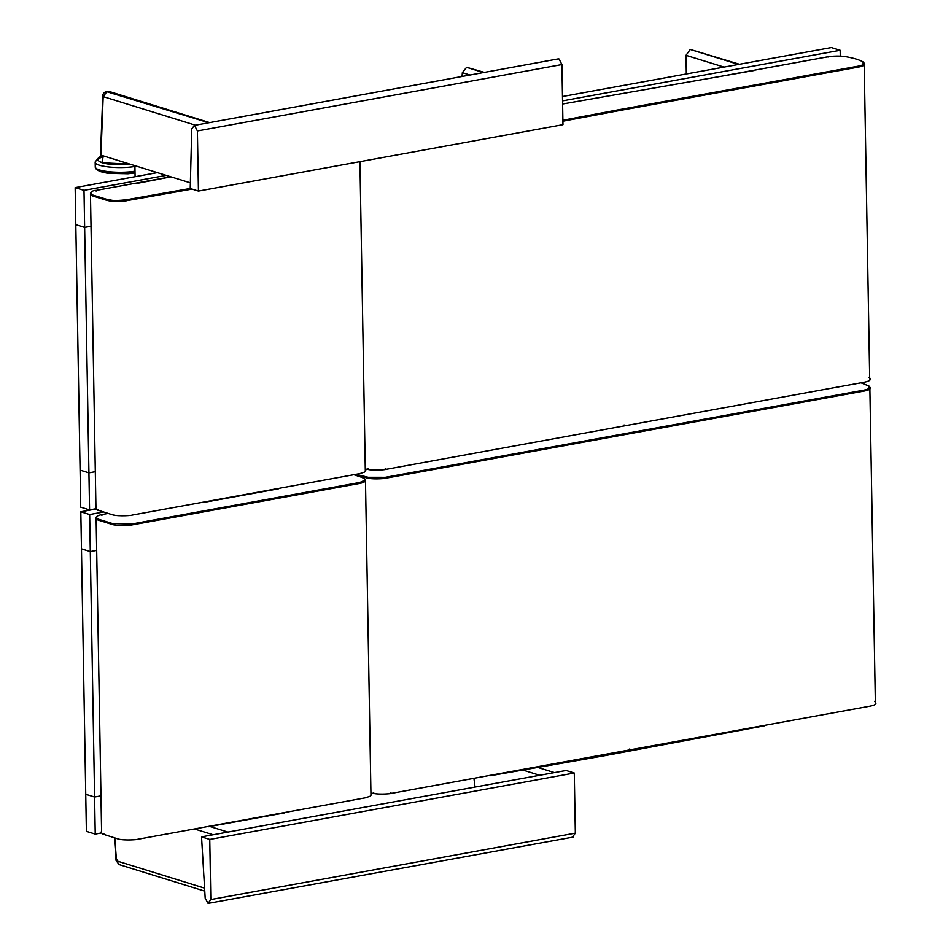 <?xml version="1.0" encoding="UTF-8"?>
<svg xmlns="http://www.w3.org/2000/svg" width="951" height="951" viewBox="0 0 951 951"><rect width="100%" height="100%" fill="white"/><g stroke="black" fill="none" stroke-linecap="round" stroke-linejoin="round"><path stroke-width="1.43" d="M195.026 829.141L213.167 834.764L227.907 832.077L209.898 826.502M208.376 122.631L108.818 91.367L107.19 91.284L103.172 96.61L100.937 155.144L190.366 182.854M100.937 155.144L101.495 154.359M103.326 155.881L97.513 159.625C100.259 163.881 111.16 165.403 130.18 164.202C111.16 165.403 100.259 163.881 97.513 159.625L103.326 155.881L101.888 162.752L130.216 164.214M869.285 386.463L870.343 387.794C870.807 389.042 868.834 390.112 864.435 391.004L864.221 390.088L624.26 433.751L624.474 434.666L385.583 478.234L385.381 477.319L368.203 477.307L356.066 474.323M390.885 792.516L391.075 793.431L629.978 749.852L629.764 748.948M385.226 468.534L385.428 469.449L624.32 425.882L624.106 424.966M863.627 62.493L864.685 63.812C865.148 65.072 863.175 66.142 858.777 67.022L858.575 66.106L618.602 109.769L618.816 110.685L562.909 121.193M475.036 787.059L473.978 778.691M523.181 770.167L539.704 775.291L554.433 772.604L537.042 767.219M474.811 785.978L477.093 786.691M572.597 836.987L575.343 833.147L574.285 773.032L566.071 770.488L201.541 836.88L209.755 839.436L210.801 899.539L208.067 903.391L205.178 898.136L201.541 836.88M209.755 839.436L574.285 773.032M573.394 837.046L208.067 903.391M484.321 72.371L466.608 67.307L462.352 72.656L462.067 76.425M462.352 72.656L469.889 74.998M194.491 125.366L558.225 58.903L559.01 58.962L561.922 64.561L562.968 124.676L198.438 191.08L197.392 130.965L194.48 125.366L191.745 128.884L190.224 188.524L198.438 191.08M81.465 548.846L90.297 551.58L94.589 797.033L100.972 795.868L94.589 797.033L85.745 794.287L94.589 797.033L95.231 834.086L86.386 831.34L81.465 548.846L90.297 551.58L96.681 550.415L90.297 551.58L89.656 514.539L80.811 511.793L81.465 548.846M95.885 509.047L80.811 511.793M102.91 512.114L89.656 514.539M101.341 832.969L95.231 834.086M75.807 224.662L84.639 227.408L88.93 472.849L95.314 471.696L88.93 472.849L80.086 470.115L88.93 472.849L89.572 509.902L80.728 507.168L75.807 224.662L84.639 227.408L91.023 226.243L84.639 227.408L83.997 190.355L75.153 187.62L75.807 224.662M95.682 508.785L89.572 509.902M157.391 172.63L75.153 187.62M166.235 175.376L83.997 190.355M562.481 96.526L831.329 47.55L840.161 50.284L562.552 100.854M840.268 56.109L840.161 50.284M134.899 165.664L135.09 176.696M154.24 171.655L154.264 173.201M739.486 64.276L690.236 49.44L686.004 55.324L686.325 73.964M114.821 838.14L116.509 860.845L119.113 864.602L204.762 891.135M116.509 860.845L117.056 859.918L116.509 860.845L204.584 888.139M106.298 91.569L208.424 122.62M103.172 96.61L103.73 95.992L103.172 96.61L195.014 125.068M134.911 166.473C118.53 169.219 93.828 166.473 95.171 161.943L95.255 166.663C93.911 171.192 118.613 173.938 134.994 171.192M97.656 169.147L102.054 172.012L135.018 172.82M385.583 478.234C387.045 478.294 374.908 479.661 368.049 478.222L368.203 477.307M861.071 382.825L869.095 386.118L868.572 386.891C870.284 388.032 868.834 389.09 864.221 390.088L864.043 390.599M391.075 793.431L391.075 793.431C392.204 793.562 379.889 794.822 373.541 793.419L373.707 792.504M112.955 524.001L112.491 524.536L98.001 520.042L98.607 519.555M101.507 515.109L102.102 515.145M363.781 478.555L362.985 478.448M353.927 474.727L363.591 477.973C366.884 480.362 365.731 482.169 360.108 483.37L359.692 482.823M360.108 483.37L131.963 524.928L131.571 524.381M104.051 834.17L103.493 834.443L103.861 833.599M385.428 469.449L385.428 469.449C386.546 469.58 374.242 470.852 367.894 469.449L368.049 468.534M827.976 57.072L828.178 56.751C826.645 56.703 839.055 55.241 846.093 56.739L846.093 56.739C853.974 58.13 859.752 59.925 863.437 62.136L863.437 62.136M862.914 62.921C864.625 64.05 863.175 65.12 858.575 66.106L858.384 66.629M98.203 509.415L97.834 510.271L98.393 509.998M92.948 195.383L92.342 195.858L106.833 200.352L107.297 199.817M96.443 190.973L95.849 190.937M125.912 200.197L126.305 200.756L192.066 189.094M575.343 833.147L210.801 899.539M483.465 72.526L466.608 67.307M466.549 67.319L483.405 72.538M561.922 64.561L197.392 130.965M738.642 64.43L690.236 49.44M690.176 49.452L738.57 64.442M686.004 55.324L724.008 67.093M114.393 838.021L116.07 860.512L119.113 864.602M108.818 91.367L209.244 122.477M106.809 91.26C103.944 92.354 102.577 94.042 102.732 96.324L100.497 154.823M95.171 161.943L98.999 157.26L103.065 155.798M95.255 166.663L96.277 169.207L99.938 171.501L107.689 173.32L128.028 173.771L135.03 172.904M624.26 433.751L385.381 477.319M368.049 478.222L354.307 474.656M864.435 391.004L624.474 434.666M370.938 792.944L373.541 793.419M874.587 701.315L875.847 702.979C876.299 704.239 874.338 705.309 869.939 706.189L629.966 749.852M364.982 480.184L359.894 482.454L131.761 524.013L112.717 523.632L98.369 519.187L96.61 517.831M98.001 520.042C94.565 517.724 95.801 515.918 101.698 514.598L107.582 513.528M131.963 524.928C133.52 525.095 118.923 526.462 112.491 524.536M370.949 793.503L371.449 794.537L370.474 796.106L365.6 797.77L137.455 839.341C139.012 839.495 124.403 840.874 117.983 838.937L102.553 834.003L101.115 832.291L101.579 831.138M365.279 468.962L367.894 469.449M868.941 377.333L870.189 379.009C870.652 380.269 868.679 381.339 864.281 382.219L624.32 425.882M618.602 109.769L562.897 120.242M727.039 75.177L828.178 56.751M858.777 67.022L618.816 110.685M95.92 506.954L95.457 507.953L96.895 509.831L112.325 514.753C119.041 516.714 133.556 515.276 131.797 515.157L359.942 473.598L364.661 472.029L365.79 470.507L365.291 469.33M90.951 193.647L92.711 195.014L107.059 199.448C112.551 199.96 110.399 201.35 126.103 199.841L190.224 188.476M170.835 176.791L96.039 190.426C92.188 189.998 87.861 194.194 92.342 195.858M106.833 200.352C113.549 202.313 128.064 200.875 126.305 200.756M875.36 702.991L869.856 387.782M490.49 775.719L605.561 755.534L764.224 725.863M284.23 812.962L208.507 826.728M370.961 794.596L365.469 480.184M101.602 832.232L96.11 517.82M869.701 379.009L864.197 63.812M562.612 103.992L754.512 70.445M278.572 488.79L202.848 502.556M135.256 183.745L170.978 176.838M95.944 508.048L90.452 193.647M365.303 470.412L359.942 161.658"/></g></svg>
